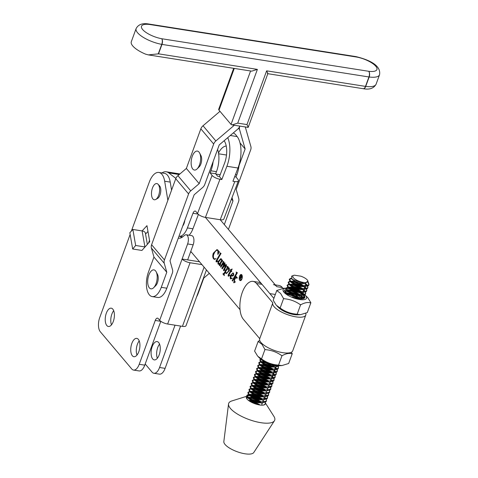 <?xml version="1.0" encoding="UTF-8"?>
<svg xmlns="http://www.w3.org/2000/svg" width="478" height="478" viewBox="0 0 478 478"><rect width="100%" height="100%" fill="white"/><g stroke="black" fill="none" stroke-linecap="round" stroke-linejoin="round"><path stroke-width="0.72" d="M184.012 223.638A6.817 3.256 98.9 0 1 182.751 225.945A6.817 3.256 -81.1 0 0 184.066 223.489A6.817 3.256 -81.1 0 0 184.795 220.346A6.817 3.256 98.9 0 1 184.012 223.638M227.731 137.67A23.44 11.191 98.9 0 1 226.889 166.266L221.828 179.537L219.474 176.549L224.535 163.279A17.047 8.138 -81.1 0 0 224.152 140.717M213.11 161.642A19.18 9.16 98.9 0 1 210.912 170.789L210.111 172.893L215.662 173.765L217.621 176.257L219.474 176.549M210.111 172.893L212.077 175.384A6.393 2.271 20.9 0 0 219.982 179.244L205.432 217.4A6.393 2.271 -159.1 0 1 197.528 213.541L195.956 211.545A4.26 2.037 98.9 0 0 195.203 211.061A4.26 2.037 98.9 0 0 192.969 213.278L187.388 227.922A15.983 7.63 98.9 0 1 179.011 236.24A15.983 7.63 98.9 0 1 178.981 236.234M221.828 179.537L219.982 179.244M215.662 173.765L216.462 171.662A19.18 9.16 -81.1 0 0 217.598 149.375M189.055 235.224A15.983 7.63 -81.1 0 0 192.933 228.795L198.418 214.419M218.512 152.96A19.18 9.16 98.9 0 1 226.237 146.029M239.125 164.599A19.18 9.16 98.9 0 1 236.813 174.864L236.007 176.968L237.972 179.459A6.393 2.271 20.9 0 1 238.397 180.863A6.393 2.271 20.9 0 1 234.776 181.574L232.929 181.281L237.984 168.011L226.889 166.266M236.007 176.968L234.656 176.752M238.397 180.863L223.853 219.02A6.393 2.271 -159.1 0 1 220.233 219.731L205.432 217.4L269.849 293.611L275.322 294.472M237.984 168.011A23.44 11.191 98.9 0 0 237.154 136.577L235.785 134.844A6.393 2.271 20.9 0 0 233.324 132.908M155.72 199.475L157.555 198.454A6.817 3.256 -81.1 0 0 159.987 195.006A6.817 3.256 -81.1 0 0 159.538 185.834L158.104 184.299A8.204 3.92 -81.1 0 0 152.464 188.015A8.204 3.92 -81.1 0 0 151.885 196.87A8.204 3.92 -81.1 0 0 155.72 199.475A8.204 3.92 -81.1 0 0 158.642 195.335A8.204 3.92 -81.1 0 0 158.104 184.299M153.653 287.702L155.709 285.677A6.817 3.256 -81.1 0 0 157.417 282.785A6.817 3.256 -81.1 0 0 157.489 274.36L156.157 271.797A9.59 4.577 -81.1 0 0 148.837 275.089A9.59 4.577 -81.1 0 0 148.407 286.191A9.59 4.577 -81.1 0 0 153.653 287.702A9.59 4.577 -81.1 0 0 156.055 283.639A9.59 4.577 -81.1 0 0 156.157 271.797M113.704 310.688A9.273 4.427 -81.1 0 0 111.876 314.07A9.273 4.427 -81.1 0 0 111.476 324.843M113.304 321.461A9.273 4.427 98.9 0 1 108.375 326.486A9.273 4.427 98.9 0 1 106.325 313.198A9.273 4.427 98.9 0 1 111.254 308.173A9.273 4.427 98.9 0 1 113.304 321.461M139.223 340.898A9.273 4.427 -81.1 0 0 137.395 344.28A9.273 4.427 -81.1 0 0 136.995 355.052M138.823 351.677A9.273 4.427 98.9 0 1 133.894 356.702A9.273 4.427 98.9 0 1 131.844 343.407A9.273 4.427 98.9 0 1 136.774 338.382A9.273 4.427 98.9 0 1 138.823 351.677M157.346 358.255A9.273 4.427 98.9 0 1 157.74 347.482A9.273 4.427 98.9 0 1 159.568 344.1M159.174 354.873A9.273 4.427 98.9 0 1 154.239 359.898A9.273 4.427 98.9 0 1 152.189 346.61A9.273 4.427 98.9 0 1 157.125 341.585A9.273 4.427 98.9 0 1 159.174 354.873M158.786 185.315A6.817 3.256 98.9 0 1 159.987 195.006A6.817 3.256 98.9 0 1 156.676 198.723M180.588 326.056L165.107 368.365A10.653 5.085 98.9 0 1 159.437 374.143L153.892 373.27A10.653 5.085 -81.1 0 0 159.556 367.492L175.038 325.183M149.512 240.309L148.521 243.021M167.856 200.312L164.671 181.222A18.116 8.646 -81.1 0 0 158.869 172.456A18.116 8.646 -81.1 0 0 149.232 182.279L131.372 231.083M130.136 234.459L99.729 317.547A10.653 5.085 -81.1 0 0 100.29 331.726L131.749 368.968A10.653 5.085 -81.1 0 0 133.541 370.068A10.653 5.085 -81.1 0 0 139.212 364.29L155.248 320.457A4.26 2.037 98.9 0 1 157.519 318.145A4.26 2.037 98.9 0 1 158.236 318.587L159.682 320.296L182.1 259.022L199.541 261.771M201.949 264.621L190.059 262.751L167.635 324.018L182.435 326.349L204.094 267.154M178.288 238.134A18.116 8.646 98.9 0 0 178.515 238.175A18.116 8.646 98.9 0 0 182.704 236.831L184.729 235.248A6.393 3.053 -81.1 0 1 186.211 234.776A6.393 3.053 -81.1 0 1 187.621 243.941L182.1 259.022A6.393 2.145 20.1 0 0 190.059 262.751M132.866 229.458L135.662 245.483L144.912 246.935L142.115 230.916L146.961 225.664L149.751 241.689L141.918 250.442L132.669 248.99L129.837 232.744L132.866 229.458L142.115 230.916A6.393 3.268 -9.9 0 1 145.384 233.103L147.338 244.306M147.971 231.46L145.557 234.077M160.811 321.306A4.26 2.037 -81.1 0 0 160.799 321.33L144.762 365.162A10.653 5.085 98.9 0 1 139.092 370.94L133.541 370.068M158.869 172.456L164.42 173.329A18.116 8.646 98.9 0 1 170.222 182.094L171.566 190.166M180.481 236.473A18.116 8.646 -81.1 0 0 181.443 237.638M186.211 234.776L191.756 235.648A6.393 3.053 98.9 0 1 193.172 244.814L187.651 259.901M206.442 269.927L186.032 325.697A6.393 2.145 -159.9 0 1 182.435 326.349M167.635 324.018A6.393 2.145 -159.9 0 1 159.682 320.296M153.892 373.27A10.653 5.085 -81.1 0 1 152.094 372.165L145.187 363.991M137.3 354.652L136.624 353.851M135.662 245.483L132.669 248.99M240.434 280.317A2.796 1.338 -81.1 0 0 240.524 280.341A2.796 1.338 -81.1 0 0 241.707 279.487M239.723 276.296A2.796 1.338 -81.1 0 0 240.338 280.311A2.796 1.338 -81.1 0 0 241.826 278.794A2.796 1.338 -81.1 0 0 241.211 274.778A2.796 1.338 -81.1 0 0 239.723 276.296M241.946 278.931A3.113 1.488 -81.1 0 0 241.259 274.474A3.113 1.488 -81.1 0 0 239.603 276.159A3.113 1.488 -81.1 0 0 240.291 280.622A3.113 1.488 -81.1 0 0 241.946 278.931M241.348 274.491A3.113 1.488 -81.1 0 0 240.028 275.639M161.94 172.94A21.313 10.175 98.9 0 1 166.278 171.787A21.313 10.175 98.9 0 1 168.734 172.887L175.868 178.431M236.138 272.173L237.393 272.717L234.101 278.435L235.941 277.431L235.959 276.272L237.249 277.802L235.051 278.381L234.298 281.895L234.345 282.247L235.2 281.757L235.236 282.062L233.82 282.755L234.489 278.65L233.79 278.973L232.577 281.094L232.171 280.616L236.407 273.243L236.431 272.084M237.124 278.029L236.198 277.838M234.345 282.247L235.385 281.787M233.987 282.851L233.7 282.331M230.318 269.819L232.069 269.048L231.304 270.769L231.746 271.295L231.603 271.689L231.107 271.104L228.609 275.459L229.488 275.525L228.562 276.2L228.173 276.069L228.137 275.107L230.647 270.554L230.199 270.028L230.725 269.933M228.604 275.758L229.643 275.268M228.562 276.2L228.173 276.069L228.137 275.107M222.748 261.4L223.943 261.878L222.443 264.573L223.489 263.438L224.899 263.008L224.953 264.214L223.68 266.503L225.73 264.669L226.405 264.788L226.393 266.109L224.182 269.956L224.995 270.1L223.608 270.673L223.567 269.849L225.879 265.296L223.734 266.754L222.264 268.893L221.858 268.415L224.385 263.527L222.133 265.218L220.872 267.244L220.466 266.766L223.059 262.237L223.017 261.263M222.443 264.573L224.493 262.84L224.899 263.008M223.68 266.503L225.73 264.669L226.405 264.788M224.182 270.249L225.138 269.867M223.818 270.787L223.567 269.849M223.746 269.879L226.052 265.84L226.064 265.326L225.485 265.254M222.33 268.785L222.043 268.445L224.552 264.065L224.57 263.551L224.11 263.438M219.856 252.916L221.063 253.406L216.665 261.06L216.671 261.418L217.49 260.952L217.526 261.293L216.54 261.944L216.116 261.807L216.056 260.94L220.173 253.74L220.107 252.76M216.671 261.418L217.675 260.982M216.54 261.944L216.116 261.807L216.056 260.94M240.034 309.672L190.764 251.386M218.781 251.643L219.336 251.739L217.854 254.481L217.89 250.586L216.725 250.185L215.046 251.709L213.845 254.081C213.2 255.969 213.242 257.451 213.965 258.52L214.688 258.98L216.002 258.67L214.491 259.405L213.576 258.807C212.614 257.511 212.519 255.646 213.284 253.215L216.976 249.57L218.04 250.203L218.781 251.643L219.223 251.601M217.281 250.161L216.725 250.185M221.637 260.665L222.031 259.99L222.557 260.235L219.826 264.985L219.82 265.296L220.525 265.069L219.342 265.631L220.005 263.503L218.613 264.268L217.986 264.017L217.98 261.771L220.609 258.765L221.511 258.998L221.637 260.665L222.192 260.062M219.82 265.296L220.675 264.818M219.522 265.732L219.33 264.8M218.613 264.268L217.986 264.017L217.98 261.771M218.165 261.801L220.609 258.765L221.511 258.998M223.053 273.769L224.092 273.171L227.062 268.003L227.205 266.294L228.299 267.023L227.498 268.409L229.237 268.134L229.261 270.673L226.381 273.589L225.317 272.209L224.128 274.342L224.278 275.591L222.927 273.996L223.483 273.996M228.771 267.859L229.237 268.134M230.892 278.166L232.212 278.202L230.862 278.931L230.33 278.62L230.247 275.609L232.935 272.878L233.557 273.243L233.766 274.94L233.18 275.824L232.057 276.087L231.011 275.489L230.892 278.166L231.4 278.423M220.221 219.731L276.822 286.68A20.243 9.668 -81.1 0 0 273.416 284.595M217.956 254.29L218.028 253.525M218.213 253.555L217.89 250.586M218.076 250.615L216.91 250.215M214.783 258.992L215.948 258.61M214.58 259.411L213.576 258.807M213.762 258.837C212.8 257.54 212.704 255.676 213.469 253.244L213.284 253.215M213.469 253.244L217.066 249.588M218.966 251.673L219.408 251.631L218.966 251.673M216.725 261.974L216.301 261.836M216.241 260.964L220.173 253.74M220.358 253.77L220.077 253.107M219.516 264.83L219.713 264.005M219.898 264.035L220.005 263.503M218.799 264.292L218.171 264.047M220.794 258.795L221.141 258.753M218.745 263.605L219.922 263.402L221.649 260.606M221.738 260.086L221.547 259.417L220.782 259.291L218.566 262.135L218.56 263.575L218.936 263.742M221.529 260.982L221.362 259.387L220.782 259.291M219.922 263.402L221.344 260.952M218.56 263.575L219.737 263.372M224.678 262.87L225.084 263.037M225.915 264.698L226.59 264.818M226.064 265.326L225.67 265.284L226.064 265.326M220.938 267.136L220.466 266.766M220.651 266.796L222.969 262.41M223.244 262.261L222.993 261.574M228.866 267.883L227.498 268.409M226.476 273.595L225.73 273.183M225.915 273.213L225.317 272.209M224.337 275.471L222.927 273.996M223.238 273.798L224.272 273.201L227.062 268.003M227.247 268.033L227.385 267.375M227.57 267.405L227.349 266.778M227.534 266.808L227.11 266.557M226.112 272.884C227.169 273.147 228.108 272.233 228.932 270.136L228.956 268.558L228.556 268.367M226.339 273.046L225.927 272.854C226.984 273.117 227.928 272.203 228.747 270.106L228.651 268.373M228.956 268.558L226.596 269.986L225.604 271.713L225.927 272.854M231.651 271.558L231.107 271.104M228.747 276.23L228.359 276.099M228.323 275.137L230.647 270.554M230.832 270.584L230.199 270.028M230.504 269.849L232.254 269.078M232.242 276.117L231.011 275.489M231.077 278.19L232.398 278.232M230.952 278.943L230.33 278.62M230.516 278.65L230.247 275.609M230.432 275.639L233.031 272.896M233.497 273.553L233.312 273.524C232.565 273.213 231.854 273.745 231.173 275.119L232.183 275.567L233.557 274.527L233.127 273.386M233.557 274.527L233.222 273.392M231.997 275.537L233.372 274.497M235.941 277.431L234.101 278.435M236.287 277.228L235.827 276.499M237.309 278.059L236.383 277.867L237.309 278.059M233.885 282.361L234.489 278.65M232.643 280.98L232.171 280.616M232.356 280.646L236.407 273.243M236.7 273.034L236.401 272.388M239.478 279.134A3.113 1.488 -81.1 0 0 240.386 280.628M242.256 275.985A2.796 1.338 -81.1 0 0 241.396 274.808A2.796 1.338 -81.1 0 0 241.3 274.802M241.079 275.555L241.76 277.055L241.097 277.192L241.76 277.055L241.079 275.555L240.619 276.81L241.575 277.025L240.912 277.162M240.781 277.545L240.482 277.198L239.699 278.77L241.217 275.155M241.229 277.808L240.775 277.545L240.727 279.983L240.482 277.198M239.699 278.77L241.079 274.993L241.743 275.86L241.719 277.198L240.775 277.545L241.139 277.808M253.071 281.393L258.622 282.265A20.243 9.668 98.9 0 1 262.022 284.35L256.477 283.478A20.243 9.668 -81.1 0 0 253.071 281.393A20.243 9.668 -81.1 0 0 242.298 292.375A20.243 9.668 -81.1 0 0 243.374 319.304L259.727 338.657A17.584 5.897 20.1 0 0 259.674 338.806A17.584 5.897 20.1 0 0 260.922 342.439A17.584 5.897 20.1 0 0 278.566 351.772A17.584 5.897 20.1 0 0 292.697 350.882L305.8 315.056A17.584 5.897 20.1 0 0 305.675 313.186M256.477 283.478L272.836 302.831A17.584 5.897 20.1 0 0 272.777 302.974A17.584 5.897 20.1 0 0 274.031 306.613A17.584 5.897 20.1 0 0 291.67 315.946A17.584 5.897 20.1 0 0 305.8 315.056M273.888 298.386L262.022 284.35M275.31 284.894L278.967 285.468A20.243 9.668 98.9 0 1 282.373 287.553L276.822 286.68M283.03 288.33L282.373 287.553M200.216 154.621A6.817 3.256 98.9 0 1 200.868 163.99A6.817 3.256 98.9 0 1 198.179 167.557M156.766 273.416A6.817 3.256 98.9 0 1 157.417 282.779A6.817 3.256 98.9 0 1 154.735 286.352M356.678 57.055L355.996 56.619L148.921 24.043C142.635 22.896 138.369 24.396 136.122 28.549A20.273 6.8 -159.9 0 0 161.749 44.364A4.26 1.828 -79.6 0 0 161.743 38.736L368.717 71.294A16.013 5.366 20.1 0 0 375.774 66.233A16.013 5.366 20.1 0 0 356.678 57.055L149.704 24.492L148.945 24.043M228.424 229.428L238.534 201.782A6.393 5.192 139.8 0 0 238.725 198.412L236.198 189.449L250.681 149.853A6.393 5.192 139.8 0 0 250.866 146.465L245.292 126.987M239.012 165.717L245.13 148.981L239.58 129.586A6.393 5.192 139.8 0 1 239.771 126.198A6.393 5.192 -40.2 0 1 237.59 129.275L219.235 144.906L204.751 184.502A6.393 5.192 -40.2 0 1 202.588 187.561L194.14 194.797L170.001 260.797L172.528 269.753A6.393 5.192 -40.2 0 1 172.337 273.129L166.822 288.21L161.271 287.338L166.786 272.251L164.259 263.294A6.393 5.192 -40.2 0 1 164.45 259.924L188.589 193.925A6.393 5.192 -40.2 0 1 190.752 190.865L199.201 183.63L213.684 144.033A6.393 5.192 -40.2 0 1 215.859 140.956L234.304 125.254M232.033 197.545L232.983 200.909L224.325 224.582M197.958 293.11L198.268 293.157L203.783 278.077L209.322 273.338M161.271 287.338A17.047 8.138 98.9 0 1 152.201 296.587A17.047 8.138 98.9 0 1 149.333 294.83A17.047 8.138 98.9 0 1 148.431 272.149L153.946 257.062L151.418 248.1A6.393 5.192 -40.2 0 1 151.61 244.73L175.749 178.736A6.393 5.192 -40.2 0 1 177.906 175.671L186.36 168.441L200.844 128.839A6.393 5.192 -40.2 0 1 203.019 125.768L219.976 111.326M136.122 28.549L131.301 41.747A20.273 6.8 20.1 0 0 145.533 54.128L148.353 54.898L158.523 53.829L257.385 69.388L237.727 123.127L246.977 124.579L266.628 70.84L365.491 86.393L368.938 76.964L161.97 44.4L158.523 53.829M245.13 148.981L240.028 142.94M232.983 200.909L231.448 199.093M198.268 293.157A17.047 8.138 98.9 0 1 196.572 296.892M152.201 296.587L157.752 297.459A17.047 8.138 -81.1 0 0 166.822 288.21M166.786 272.251L153.946 257.062M199.201 183.63L186.36 168.441M234.274 68.42L219.002 110.173L231.041 124.417L232.039 124.901L237.727 123.127M219.002 110.173A4.26 1.428 -159.9 0 1 218.697 109.295L233.682 68.324M267.345 73.295C268.164 74.162 267.931 73.343 266.628 70.84M232.039 124.901L248.184 127.399L267.841 73.654M247.694 127.034C248.512 127.901 248.273 127.082 246.977 124.579M148.353 54.898L251.697 71.156L257.385 69.388M266.431 399.321L266.24 401.215L259.261 402.064L249.839 398.67L248.279 397.559L246.965 395.264L248.423 394.422M249.11 394.356L253.812 395.055L262.368 399.064M263.39 400.6L262.553 399.913M261.663 399.267L253.609 395.611L249.803 394.93M248.907 394.912L246.911 395.563M246.965 395.264L246.762 395.826L248.07 398.114L249.636 399.226L259.058 402.625L262.046 402.906L266.031 401.771L266.521 400.731M308.22 281.96L309.021 284.541L308.734 285.019L301.761 285.874L292.333 282.474L290.773 281.369L289.459 279.074L291.042 278.208M305.872 283.663L307.659 285.725M307.205 285.874L305.06 283.723M291.461 278.722L289.411 279.373M289.459 279.074L289.256 279.636L290.57 281.924L292.13 283.036L301.558 286.436L304.546 286.716L308.531 285.581L309.021 284.541M307.844 286.107L307.647 288.001L300.668 288.855L291.245 285.456L289.686 284.344L288.371 282.056L289.829 281.207M290.516 281.142L296.121 281.685M292.094 281.213L295.225 281.841L304.169 286.143M304.868 286.71L306.571 288.706M306.117 288.855L303.96 286.698M303.07 286.059L295.016 282.396L291.216 281.715M290.313 281.703L288.318 282.355M288.371 282.056L288.168 282.612L289.483 284.906L291.042 286.011L300.465 289.411L303.452 289.692L307.438 288.563L307.928 287.517M306.751 289.088L306.553 290.983L299.581 291.831L290.152 288.437L288.593 287.326L287.284 285.037L288.736 284.189M289.429 284.123L295.213 284.715L301.875 288.097L303.1 289.124M291 284.195L294.131 284.822L303.076 289.118M303.775 289.692L305.478 291.682M305.03 291.831L302.873 289.68M301.976 289.035L293.928 285.378L290.122 284.697M289.226 284.679L287.23 285.33M287.284 285.037L287.081 285.593L288.389 287.881L289.949 288.993L299.377 292.393L302.365 292.673L306.35 291.538L306.84 290.499M305.663 292.064L305.466 293.958L298.493 294.812L289.065 291.413L287.505 290.307L286.191 288.013L287.648 287.164M288.342 287.105L293.044 287.798L301.988 292.1M302.688 292.667L304.39 294.663M303.936 294.812L301.785 292.661M300.889 292.016L292.841 288.359L289.035 287.672M288.138 287.66L286.143 288.312M286.191 288.013L285.987 288.575L287.302 290.863L288.861 291.974L298.284 295.374L301.277 295.649L305.263 294.52L305.753 293.48M304.57 295.046L304.378 296.94L297.4 297.794L287.977 294.394L286.418 293.283L285.103 290.994L286.561 290.146M287.248 290.08L291.95 290.779L300.895 295.081M301.6 295.649L303.303 297.639M302.849 297.794L300.692 295.637M299.802 294.998L291.747 291.335L287.941 290.654M287.045 290.642L285.049 291.287M285.103 290.994L284.9 291.55L286.208 293.845L288.043 295.117M286.161 293.062L290.863 293.761L299.808 298.057M298.708 297.973L290.66 294.317L286.854 293.635M261.352 361.804L260.038 359.516L260.54 358.972A12.494 4.188 20.1 0 0 279.021 365.73L272.341 366.315L262.912 362.916L261.352 361.804M260.91 359.307L259.99 359.815M260.038 359.516L259.835 360.071L261.149 362.366L262.709 363.477L272.137 366.871L275.125 367.152L279.319 365.712M278.417 366.548L278.226 368.442L271.247 369.297L261.825 365.897L260.265 364.786L258.951 362.497L260.408 361.649M261.096 361.583L265.284 362.145M271.779 364.69L274.354 366.291M275.447 367.152L277.15 369.141M276.696 369.297L274.557 367.152M273.649 366.501L265.595 362.838L261.795 362.157M260.892 362.145L258.897 362.79M258.951 362.497L258.747 363.053L260.056 365.341L261.621 366.453L271.044 369.853L274.031 370.133L278.017 368.998L278.507 367.958M277.33 369.53L277.132 371.418L270.16 372.272L260.731 368.873L259.172 367.767L257.863 365.473L259.315 364.624M260.008 364.565L264.71 365.258L273.261 369.267M274.354 370.127L276.057 372.123M275.609 372.272L273.47 370.133M272.556 369.476L264.507 365.819L260.701 365.132M259.805 365.12L257.809 365.772M257.863 365.473L257.654 366.034L258.968 368.323L260.528 369.434L269.956 372.834L272.944 373.115L276.929 371.98L277.419 370.94M276.242 372.505L276.045 374.399L269.072 375.254L259.644 371.854L258.084 370.743L256.77 368.454L258.228 367.606M258.921 367.54L263.623 368.239L272.173 372.248M273.267 373.109L274.969 375.105M274.515 375.254L272.376 373.109M271.468 372.458L263.42 368.795L259.614 368.114M258.718 368.102L256.722 368.747M256.77 368.454L256.567 369.01L257.881 371.304L259.44 372.41L268.863 375.81L271.857 376.09L275.842 374.961L276.332 373.916M275.149 375.487L274.952 377.381L267.979 378.229L258.556 374.836L256.997 373.724L255.682 371.43L257.14 370.587M257.827 370.522L262.53 371.221L271.086 375.23M272.179 376.09L273.882 378.08M273.428 378.229L271.289 376.09M270.381 375.433L262.326 371.776L258.52 371.095M257.624 371.077L255.628 371.729M255.682 371.43L255.479 371.992L256.788 374.28L258.347 375.391L267.776 378.791L270.763 379.072L274.748 377.937L275.035 377.453M274.061 378.462L273.864 380.357L266.891 381.211L257.463 377.811L255.903 376.7L254.595 374.411L256.047 373.563M256.74 373.503L261.442 374.196L269.992 378.206M272.335 381.211L270.184 379.054M269.287 378.415L261.239 374.758L257.433 374.071M256.537 374.059L254.541 374.71M254.595 374.411L254.386 374.973L255.7 377.262L257.26 378.373L266.688 381.773L269.676 382.047L273.661 380.918L274.151 379.879M272.974 381.444L272.777 383.338L265.798 384.192L256.375 380.793L254.816 379.681L253.501 377.393L254.959 376.545M255.652 376.479L260.355 377.178L268.905 381.187M271.247 384.192L269.096 382.036M268.2 381.396L260.151 377.734L256.345 377.052M255.443 377.04L253.454 377.686M253.501 377.393L253.298 377.949L254.613 380.243L256.172 381.348L265.595 384.748L268.588 385.029L272.574 383.894L273.063 382.854M271.88 384.426L271.683 386.32L264.71 387.168L255.288 383.768L253.722 382.663L252.414 380.369L253.866 379.52M254.559 379.46L259.261 380.153L267.817 384.163M268.839 385.704L268.003 385.017M267.112 384.372L259.058 380.715L255.252 380.034M254.356 380.016L252.36 380.667M252.414 380.369L252.211 380.93L253.519 383.219L255.079 384.33L264.507 387.73L267.495 388.011L271.48 386.875L271.97 385.836M270.793 387.401L270.596 389.295L263.623 390.15L254.194 386.75L252.635 385.638L251.32 383.35L252.778 382.502M253.471 382.436L258.174 383.135L266.724 387.144M267.746 388.68L266.915 387.993M266.019 387.353L257.971 383.697L254.165 383.009M253.268 382.998L251.273 383.649M251.32 383.35L251.117 383.906L252.432 386.2L253.991 387.311L263.42 390.705L266.407 390.986L270.393 389.857L270.883 388.817M269.706 390.383L269.508 392.277L262.53 393.131L253.107 389.731L251.548 388.62L250.233 386.332L251.691 385.483M252.378 385.417L257.086 386.116L265.637 390.126M264.932 390.335L256.877 386.672L253.077 385.991M252.175 385.979L250.179 386.624M250.233 386.332L250.03 386.887L251.344 389.176L252.904 390.287L262.326 393.687L265.314 393.968L269.299 392.832L269.789 391.793M268.612 393.364L268.415 395.252L261.442 396.107L252.014 392.707L250.454 391.601L249.146 389.307L250.597 388.459M251.291 388.399L255.993 389.092L264.543 393.101M265.565 394.643L264.734 393.956M263.838 393.31L255.79 389.654L251.984 388.967M251.087 388.955L249.092 389.606M249.146 389.307L248.942 389.869L250.251 392.157L251.81 393.269L261.239 396.668L264.226 396.949L268.212 395.814L268.702 394.774M267.525 396.34L267.327 398.234L260.355 399.088L250.926 395.688L249.367 394.577L248.052 392.289L249.51 391.44M250.203 391.374L254.905 392.074L263.456 396.083M265.236 398.371L263.647 396.931M262.751 396.292L254.702 392.629L250.896 391.948M250 391.936L248.004 392.581M248.052 392.289L247.849 392.844L249.163 395.139L250.723 396.244L260.146 399.644L263.139 399.925L267.124 398.789L267.614 397.75M308.89 284.81L308.071 282.588M307.802 287.786L307.456 286.28M306.709 290.767L306.368 289.262M305.621 293.749L305.275 292.243M292.267 297.053L297.197 298.35L300.184 298.631L304.169 297.495L304.659 296.456M304.534 296.724L304.187 295.219M303.482 298.027L303.614 298.439M303.309 298.66L303.1 298.2M277.981 365.742L278.238 366.166M278.381 368.227L278.035 366.722M277.784 366.315L277.324 365.712M277.288 371.209L276.947 369.703M276.2 374.184L275.854 372.679M275.113 377.166L274.766 375.66M274.019 380.147L273.679 378.642M271.976 379.938L272.789 381.062M272.932 383.123L272.585 381.617M270.889 382.92L271.701 384.037M271.839 386.105L271.498 384.599M269.801 385.895L270.614 387.019M270.751 389.08L270.405 387.58M270.16 387.168L269.592 386.457M269.664 392.062L269.317 390.556M268.57 395.043L268.23 393.537M266.527 394.834L267.339 395.957M267.483 398.019L267.136 396.513M265.439 397.815L266.252 398.939M306.882 279.534A7.995 2.677 20.1 0 0 300.847 276.188L294.406 275.191A7.995 2.677 20.1 0 0 293.635 275.388A7.995 2.677 20.1 0 0 293.767 278.16A7.995 2.677 20.1 0 0 303.136 282.373A7.995 2.677 20.1 0 0 307.665 280.514A7.995 2.677 20.1 0 0 306.882 279.534M307.665 280.514L307.934 281.004L304.671 283.729L292.1 279.319L291.538 276.2L293.635 275.388M265.529 403.181L273.924 416.404A24.509 8.216 -159.9 0 1 274.432 420.771L253.77 452.529A15.983 5.36 -159.9 0 1 241.366 453.03A15.983 5.36 -159.9 0 1 225.825 445.287A15.983 5.36 -159.9 0 1 223.835 441.576L228.538 403.982A24.509 8.216 -159.9 0 1 231.74 400.976L246.72 396.28M274.432 420.771A24.509 8.216 -159.9 0 1 255.413 421.542A24.509 8.216 -159.9 0 1 231.585 409.67A24.509 8.216 -159.9 0 1 228.538 403.982M265.057 402.434A10.122 3.394 -159.9 0 1 265.35 403.946A10.122 3.394 -159.9 0 1 263.569 405.057A10.122 3.394 -159.9 0 1 247.532 399.596A10.122 3.394 -159.9 0 1 246.331 396.991A10.122 3.394 -159.9 0 1 246.75 396.429M247.09 396.208A10.122 3.394 -159.9 0 1 247.598 396.005A10.122 3.394 -159.9 0 1 249.976 395.754M251.183 395.844A10.122 3.394 -159.9 0 1 261.215 399.22M262.32 399.901A10.122 3.394 -159.9 0 1 263.42 400.695M246.301 397.744L247.329 397.397M248.022 397.338L252.725 398.031L261.275 402.04M248.441 400.379L251.637 401.012L260.187 405.021M262.297 403.575L261.466 402.888M260.57 402.249L252.521 398.592L248.715 397.905M247.819 397.893L246.433 398.132M258.897 404.842L251.434 401.568L249.492 401.126M265.344 402.297L265.147 404.191L263.569 405.057M304.671 283.729L301.564 283.562L294.538 281.172L292.076 279.295M305.532 283.699L305.687 285.778L305.245 286.149M304.546 286.716L300.477 286.543L293.45 284.153L290.582 281.936M291.275 281.763L292.9 281.142M299.025 282.749L304.193 286.143M304.468 286.716L304.6 288.76L304.157 289.13M303.452 289.692L299.389 289.519L292.363 287.135L289.495 284.918M290.188 284.745L291.813 284.123M303.381 289.692L303.506 291.741L303.07 292.106M302.365 292.673L298.296 292.5L291.269 290.11L288.401 287.893M289.1 287.72L290.72 287.105L294.119 287.69L300.787 291.072L302.012 292.1M302.287 292.673L302.419 294.717L301.976 295.087M301.277 295.649L297.208 295.476L290.182 293.092L287.314 290.875M288.007 290.702L289.632 290.08L293.032 290.672L300.925 295.081M301.2 295.649L301.331 297.698L300.889 298.063M286.92 293.683L288.545 293.062L290.552 293.301M295.762 295.201L299.831 298.057M275.125 367.152L271.056 366.979L264.029 364.595L261.161 362.378M261.854 362.205L263.48 361.583L261.43 361.577M275.047 367.152L275.179 369.201L274.736 369.566M274.031 370.133L269.968 369.96L262.942 367.57L260.074 365.353M260.767 365.18L262.392 364.565L265.792 365.156L272.609 368.663M273.96 370.133L274.085 372.177L273.649 372.547M272.944 373.115L268.875 372.942L261.848 370.552L258.98 368.335M259.679 368.162L261.299 367.54L264.698 368.132L271.522 371.645M272.866 373.109L272.998 375.158L272.556 375.523M271.857 376.09L267.788 375.917L260.761 373.533L257.893 371.316M258.586 371.143L260.211 370.522L263.611 371.113L270.429 374.621M271.779 376.09L271.91 378.134L271.468 378.504M270.763 379.072L266.694 378.899L259.674 376.509L256.805 374.292M257.499 374.119L259.124 373.503L262.524 374.089L269.341 377.602M270.685 379.072L270.817 381.115L270.375 381.486M269.676 382.047L265.607 381.874L258.58 379.49L255.712 377.273M256.405 377.1L258.03 376.479L261.43 377.07L268.254 380.578M269.598 382.047L269.729 384.097L269.287 384.461M268.588 385.029L264.519 384.856L257.493 382.466L254.625 380.249M255.318 380.082L256.943 379.46L260.343 380.052L267.16 383.559M268.511 385.029L268.636 387.072L268.2 387.443M267.495 388.011L263.426 387.837L256.399 385.447L253.537 383.231M254.23 383.057L255.85 382.436L259.255 383.027L266.073 386.541M267.417 388.011L267.549 390.054L267.106 390.424M266.407 390.986L262.338 390.813L255.312 388.429L252.444 386.212M253.137 386.039L254.762 385.417L258.162 386.009L264.985 389.516M266.33 390.986L266.461 393.036L266.019 393.4M265.314 393.968L261.251 393.794L254.224 391.404L251.356 389.188M252.049 389.014L253.675 388.399L257.074 388.984L263.892 392.498M265.242 393.968L265.368 396.011L264.932 396.382M264.226 396.949L260.157 396.77L253.131 394.386L250.263 392.169M250.962 391.996L252.581 391.374L255.981 391.966L262.804 395.479M264.149 396.943L264.28 398.993L263.838 399.357M263.139 399.925L259.07 399.751L252.043 397.367L249.175 395.151M249.869 394.977L251.494 394.356L254.894 394.948L261.711 398.455M263.061 399.925L263.193 401.968L262.751 402.339M262.046 402.906L257.977 402.733L250.956 400.343L248.088 398.126M248.781 397.953L250.406 397.332L253.806 397.923L260.624 401.436M261.968 402.906L261.854 405.183M248.357 400.313L252.713 400.905L260.319 405.069M258.21 341.262L254.601 351.127L257.648 356.152L262.075 359.337C266.796 362.653 272.06 364.565 277.861 365.067L281.901 365.574L288.658 363.483L292.261 353.618L291.849 353.798C289.226 352.967 286.071 353.547 282.39 355.554L281.399 355.399C276.672 352.077 271.408 350.171 265.613 349.669L264.74 349.149L261.974 344.333L258.413 341.668L258.21 341.262L259.799 340.671M264.74 349.149A17.794 5.963 20.1 0 0 265.613 349.669M281.399 355.399A17.794 5.963 20.1 0 0 282.39 355.554M291.849 353.798A17.794 5.963 20.1 0 0 291.974 353.433L292.261 353.618M291.431 352.214L291.974 353.433M278.453 365.371L282.056 355.513M261.424 359.193L265.027 349.334M258.538 341.304A17.794 5.963 20.1 0 0 258.413 341.668M197.097 168.913L199.153 166.882A6.817 3.256 -81.1 0 0 200.868 163.99A6.817 3.256 -81.1 0 0 200.933 155.571L199.601 153.002A9.59 4.577 -81.1 0 0 192.281 156.294A9.59 4.577 -81.1 0 0 191.851 167.396A9.59 4.577 -81.1 0 0 197.097 168.913A9.59 4.577 -81.1 0 0 199.505 164.844A9.59 4.577 -81.1 0 0 199.601 153.002M297.663 291.437L293.468 289.764A10.653 3.573 -159.9 0 1 298.601 291.646M300.315 292.53A10.653 3.573 -159.9 0 1 303.602 294.896M303.978 295.296A10.653 3.573 -159.9 0 1 304.056 295.386A10.653 3.573 -159.9 0 1 304.486 295.972M302.921 295.01L299.479 292.411M304.892 294.848A12.494 4.188 -159.9 0 1 304.928 294.884A12.494 4.188 -159.9 0 1 305.651 295.637A12.494 4.188 -159.9 0 1 299.509 299.497A12.494 4.188 -159.9 0 1 283.962 292.225A12.494 4.188 -159.9 0 1 286.143 288.15L283.574 288.282L277.162 290.391A17.794 5.963 -159.9 0 0 277.037 290.755L276.816 290.379L273.213 300.238L276.272 305.239L280.694 308.424C285.42 311.746 290.684 313.652 296.48 314.154L300.525 314.661L307.27 312.594L310.873 302.735L310.473 302.885C307.85 302.054 304.695 302.64 301.009 304.641L300.668 304.629L297.065 314.488M290.026 288.354A12.494 4.188 -159.9 0 1 300.74 291.998M304.062 294.137A12.494 4.188 -159.9 0 1 304.594 294.579M304.928 294.884L307.826 297.704L310.873 302.735M300.668 304.629L300.017 304.486C295.296 301.17 290.032 299.258 284.231 298.756L283.364 298.236L280.592 293.42L277.037 290.755M276.816 290.379L277.162 290.391M283.639 298.451L280.036 308.31M300.525 314.661L297.639 314.817A12.494 4.188 -159.9 0 1 279.164 308.065L277.085 306.105M284.231 298.756A17.794 5.963 -159.9 0 1 283.364 298.236M301.009 304.641A17.794 5.963 -159.9 0 1 300.017 304.486M310.592 302.526A17.794 5.963 -159.9 0 1 310.473 302.885M293.468 289.764L291.67 289.274M289.805 288.903L286.208 288.7M285.946 288.724L283.538 291.634L284.882 292.978L299.808 298.81A10.653 3.573 -159.9 0 0 303.721 298.547A10.653 3.573 -159.9 0 0 304.695 296.354M303.249 298.696L304.116 297.561M304.127 297.179L303.512 295.727M286.776 288.67L290.218 289.154M293.08 289.925L295.87 290.941M298.75 292.279L302.532 294.627M286.734 291.729L289.124 292.136M291.992 292.9L294.777 293.916M297.657 295.255L301.05 297.322M286.005 293.845L285.617 293.289M285.539 292.405L286.011 291.956L288.419 291.688M289.889 291.891L297.214 294.562M298.672 295.434L301.654 298.009M301.982 298.499L302.174 298.864M216.462 171.662L210.912 170.789M198.023 214.072L192.969 213.278M192.933 228.795L187.388 227.922M236.813 174.864L235.457 174.649M197.528 213.541L212.077 175.384M220.233 219.731L234.776 181.574M237.154 136.577L230.282 135.495M139.212 364.29L144.762 365.162M155.248 320.457L160.799 321.33M159.556 367.492L165.107 368.365M187.621 243.941L193.172 244.814M164.671 181.222L170.222 182.094M179.232 174.542L168.734 172.887M368.717 71.294A4.26 2.235 97.4 0 1 369.159 76.994L365.706 86.422A20.273 6.8 20.1 0 0 376.084 84.206L379.532 74.783A20.273 6.8 -159.9 0 1 369.159 76.994A4.26 1.428 -159.9 0 1 368.938 76.964A4.26 2.037 -81.1 0 0 368.717 71.294M149.704 24.492A16.013 5.366 20.1 0 0 142.647 29.552A16.013 5.366 20.1 0 0 161.743 38.736A4.26 2.037 98.9 0 1 161.97 44.4A4.26 1.428 20.1 0 1 161.749 44.364L158.218 54.014M239.58 129.586L238.522 128.337M164.259 263.294L151.418 248.1M164.45 259.924L151.61 244.73M188.589 193.925L175.749 178.736M190.752 190.865L177.906 175.671M213.684 144.033L200.844 128.839M215.859 140.956L203.019 125.768M231.041 124.417L250.586 70.983M365.706 86.422A4.26 1.428 -159.9 0 1 365.491 86.393A4.26 2.037 -81.1 0 1 363.226 88.705A4.26 4.26 0 0 0 363.34 88.723A4.26 2.235 -82.6 0 0 365.706 86.422M363.28 88.711A4.26 2.235 -82.6 0 0 363.34 88.723C369.578 89.864 373.826 88.358 376.084 84.206M182.716 236.825L179.011 236.24M179.937 173.938L166.278 171.787M191.475 252.223L190.513 252.073M259.674 338.806L272.777 302.974M379.532 74.783C381.426 64.691 367.241 59.368 356.02 56.625M363.226 88.705L267.823 73.696M275.238 376.897L275.035 377.459M247.598 396.005L247.072 396.172M288.67 287.099L290.72 287.105M287.583 290.074L289.632 290.08M286.489 293.056L288.545 293.062M260.337 364.559L262.392 364.565M259.249 367.534L261.299 367.54M258.162 370.516L260.211 370.522M257.068 373.497L259.124 373.503M255.981 376.473L258.03 376.479M254.888 379.454L256.943 379.46M253.8 382.436L255.85 382.436M252.713 385.411L254.762 385.417M251.619 388.393L253.675 388.399M250.532 391.368L252.581 391.374M249.444 394.35L251.494 394.356M248.351 397.332L250.406 397.332M286.226 293.856L287.003 294.502M300.184 298.631L298.153 298.625M279.021 365.73L281.901 365.574M260.546 358.972L258.467 357.012M218.637 153.796L226.5 155.033M215.907 174.076L220.161 174.745"/></g></svg>
